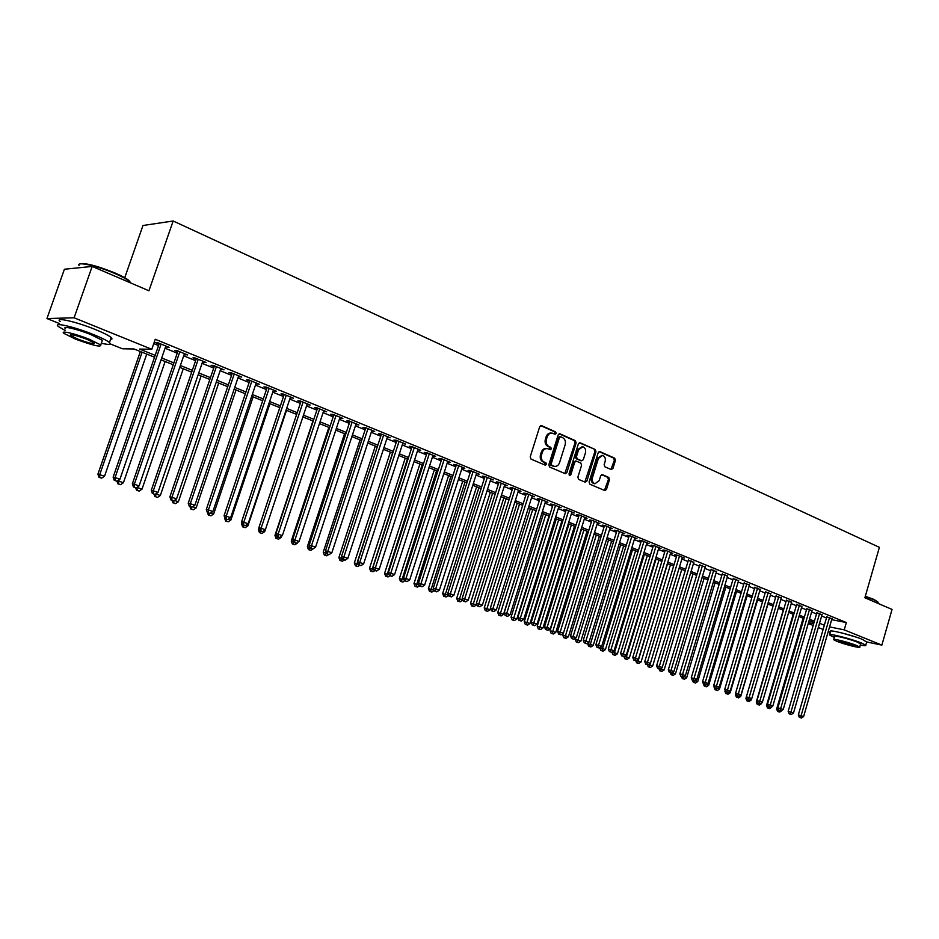 <?xml version="1.0" encoding="UTF-8"?>
<svg xmlns="http://www.w3.org/2000/svg" width="939" height="939" viewBox="0 0 939 939"><rect width="100%" height="100%" fill="white"/><g stroke="black" fill="none" stroke-linecap="round" stroke-linejoin="round"><path stroke-width="1.41" d="M556.205 433.466L555.642 431.893L541.557 425.625L539.702 426.693L530.206 456.847L531.016 459.101L545.207 465.145L546.498 464.382L545.935 462.821L544.115 462.035C541.639 460.615 540.782 458.22 541.533 454.863L542.319 452.363C543.388 449.593 545.136 448.361 547.543 448.642L550.219 449.711L551.357 448.901L550.794 447.34L548.975 446.541C546.51 445.098 545.653 442.703 546.416 439.358L547.202 436.858C548.247 434.123 549.972 432.891 552.355 433.172L555.078 434.264L556.205 433.466M554.609 434.076L554.585 431.799L540.641 425.602M544.855 465.005L544.878 462.704L543.059 461.918L544.115 462.035M549.738 449.523L549.738 447.234L547.918 446.448L548.975 446.541M842.001 632.98L856.157 637.123M611.195 469.57L612.932 468.502L615.456 460.356L614.705 458.185L599.751 451.553L598.202 452.692L589.093 482.024L589.856 484.195L604.904 490.604L606.465 489.454L609.517 479.583L608.777 477.423L602.263 474.618L600.702 475.756L599.176 480.674L594.962 483.749C592.65 482.822 591.805 480.838 592.427 477.763L598.413 458.467L602.556 455.427C604.904 456.342 605.761 458.349 605.139 461.436L604.141 464.641L604.892 466.812L611.195 469.57M59.462 323.556L46.95 318.544L64.404 269.235L92.175 266.43L148.937 290.773L173.163 220.994L879.385 547.343L864.878 597.767L892.05 609.423L881.862 645.116L866.697 641.959M92.175 266.43L74.099 317.793L151.789 349.285L139.606 349.073L155.17 355.353M831.661 619.658L846.332 622.557L155.252 339.272L151.789 349.285M846.332 622.557L844.231 629.869L881.862 645.116M576.135 442.891L575.361 440.673L560.008 433.841L558.177 434.91L548.81 464.805L549.608 467.023L565.266 473.69L566.886 472.528L576.135 442.891L575.067 442.785L574.281 440.579L559.116 433.818M580.185 442.821L595.232 449.511L595.983 451.706L586.875 481.073L585.279 482.223L578.635 479.406L577.861 477.223L581.581 465.251L580.818 463.044L576.3 461.108L574.715 462.258L570.818 474.77L569.68 475.58L568.999 473.995L578.389 443.889L580.185 442.821L579.469 442.75M165.581 346.726L169.114 347.36L157.822 342.735L155.768 342.723L159.067 344.073M184.22 354.343L187.694 354.954L176.579 350.411L174.49 350.376L177.741 351.702M202.566 361.844L205.993 362.442L195.042 357.959L192.929 357.9L196.122 359.214M220.642 369.227L224.01 369.802L213.235 365.4L211.075 365.318L214.233 366.609M238.436 376.504L241.757 377.067L231.135 372.724L228.963 372.63L232.062 373.898M255.971 383.664L259.234 384.215L248.776 379.931L246.57 379.826L249.621 381.07M273.237 390.718L276.465 391.258L266.16 387.044L263.918 386.915L266.934 388.136M290.257 397.667L293.438 398.195L283.285 394.04L281.019 393.899L283.977 395.108M307.018 404.521L310.152 405.038L300.151 400.941L297.863 400.777L300.785 401.974M323.544 411.27L326.631 411.775L316.772 407.737L314.459 407.561L317.335 408.735M339.824 417.925L342.876 418.407L333.157 414.439L330.81 414.24L333.65 415.402M355.881 424.487L358.886 424.956L349.308 421.048L346.937 420.836L349.742 421.975M371.703 430.954L374.661 431.412L365.224 427.55L362.83 427.327L365.588 428.454M387.302 437.328L390.225 437.774L380.917 433.971L378.499 433.724L381.222 434.839M402.678 443.607L405.566 444.053L396.387 440.297L393.957 440.039L396.634 441.142M417.855 449.804L420.695 450.239L411.634 446.53L409.193 446.26L411.834 447.351M432.809 455.92L435.614 456.331L426.682 452.68L424.217 452.398L426.822 453.467M447.563 461.941L450.321 462.352L441.518 458.748L439.029 458.455L441.6 459.511M462.105 467.892L464.84 468.279L456.154 464.735L453.643 464.429L456.178 465.462M476.46 473.749L479.148 474.136L470.58 470.639L468.056 470.322L470.568 471.343M490.616 479.536L493.28 479.911L484.829 476.46L482.282 476.132L484.759 477.141M504.583 485.24L507.213 485.616L498.867 482.2L496.32 481.86L498.75 482.857M512.764 487.881L476.366 603.214L482.388 605.056L518.563 490.252L518.387 490.886L520.957 491.238L512.729 487.869L510.159 487.517L512.565 488.503M531.979 496.426L534.526 496.79L526.415 493.468L523.821 493.104L526.204 494.078M545.406 501.896L547.918 502.259L539.913 498.985L537.308 498.609L539.655 499.571M558.658 507.295L561.135 507.67L553.235 504.431L550.618 504.055L552.93 504.994M571.745 512.635L574.187 512.999L566.381 509.807L563.752 509.419L566.029 510.347M584.657 517.894L587.063 518.269L579.363 515.112L576.722 514.713L578.976 515.64M597.404 523.093L599.775 523.469L592.169 520.359L589.528 519.948L591.746 520.852M609.986 528.234L612.334 528.598L604.822 525.523L602.157 525.112L604.352 526.004M622.416 533.293L624.728 533.669L617.31 530.641L614.634 530.206L616.806 531.098M634.682 538.305L636.971 538.669L629.646 535.676L626.959 535.242L629.107 536.122M646.807 543.247L649.06 543.622L641.818 540.664L639.13 540.218L641.243 541.075M658.767 548.13L660.997 548.493L653.849 545.582L651.15 545.125L653.239 545.982M670.587 552.942L672.782 553.317L665.728 550.43L663.016 549.972L665.082 550.817M682.266 557.707L684.437 558.083L677.465 555.231L674.742 554.773L676.784 555.606M693.804 562.414L688.346 560.325M705.201 567.062L699.755 564.985M716.457 571.663L711.046 569.597M727.584 576.194L722.185 574.152M738.57 580.678L733.206 578.659M749.428 585.114L744.087 583.096M760.167 589.492L754.85 587.497M770.778 593.824L765.473 591.84M781.26 598.108L775.99 596.136M791.624 602.333L786.377 600.373M801.871 606.512L796.648 604.575M812 610.655L806.801 608.718M822.012 614.74L816.836 612.827M153.75 343.604L158.55 345.564M165.064 348.216L177.225 353.181M183.704 355.822L195.617 360.682M202.061 363.311L213.728 368.076M220.137 370.682L231.569 375.342M237.943 377.948L249.14 382.513M255.478 385.096L266.453 389.579M272.756 392.15L283.508 396.528M289.775 399.087L300.304 403.383M306.548 405.93L316.866 410.143M323.075 412.667L333.192 416.799M339.366 419.322L349.285 423.36M355.423 425.86L365.142 429.827M371.257 432.316L380.776 436.201M386.856 438.689L396.199 442.492M402.244 444.957L411.399 448.689M417.409 451.154L426.388 454.805M432.374 457.246L441.177 460.838M447.128 463.267L455.755 466.789M461.683 469.207L470.146 472.657M476.038 475.064L484.336 478.444M490.205 480.838L498.339 484.16M504.184 486.543L512.154 489.794M517.964 492.165L525.793 495.358M531.58 497.717L539.256 500.839M545.007 503.187L552.531 506.262M558.259 508.598L565.642 511.614M571.335 513.926L578.588 516.884M584.246 519.197L591.359 522.096M597.004 524.396L603.977 527.249M609.587 529.537L616.43 532.319M622.017 534.596L628.731 537.343M634.283 539.608L640.879 542.296M646.408 544.55L652.875 547.191M658.38 549.432L664.718 552.015M670.2 554.256L676.42 556.792M681.878 559.022L687.982 561.51M693.405 563.717L699.402 566.17M704.802 568.365L710.694 570.771M716.07 572.966L721.845 575.314M727.185 577.497L732.854 579.809M738.183 581.98L743.747 584.258M749.052 586.417L754.51 588.647M759.78 590.795L765.144 592.979M770.391 595.126L775.649 597.263M780.884 599.399L786.049 601.512M791.248 603.624L796.319 605.69M801.495 607.803L806.472 609.834M811.625 611.946L816.507 613.93M821.648 616.031L826.437 617.979M831.919 618.778L826.754 616.876M173.163 220.994L142.974 225.501L124.734 277.733M46.95 318.544L74.099 317.793M830.346 632.358L828.233 631.513M823.104 629.459L818.303 627.534M813.151 625.468L808.256 623.508M154.524 357.219L134.042 348.979L122.422 348.78L110.274 343.909M819.101 624.764L819.7 624.881L819.137 624.658M813.996 622.592L809.101 620.62M803.937 618.543L798.948 616.536M793.76 614.446L788.678 612.404M783.466 610.303L778.29 608.226M773.055 606.113L767.785 603.988M762.515 601.876L757.151 599.716M751.857 597.591L746.388 595.385M741.082 593.248L735.507 591.007M730.166 588.859L724.485 586.57M719.121 584.41L713.335 582.086M707.947 579.915L702.055 577.544M696.644 575.372L690.635 572.943M685.2 570.759L679.073 568.295M673.615 566.1L667.371 563.588M661.878 561.381L655.528 558.822M650.011 556.604L643.532 553.998M637.992 551.768L631.384 549.104M625.82 546.862L619.083 544.162M613.484 541.909L606.629 539.15M601.007 536.885L594.011 534.068M588.366 531.791L581.241 528.927M575.56 526.638L568.295 523.716M562.59 521.427L555.184 518.445M549.444 516.133L541.897 513.093M536.134 510.781L528.446 507.682M522.647 505.346L514.807 502.201M508.985 499.853L500.992 496.637M495.135 494.278L486.977 491.003M481.097 488.632L472.787 485.287M466.871 482.904L458.396 479.5M452.457 477.106L443.807 473.62M437.832 471.225L429.017 467.669M423.019 465.263L414.017 461.636M407.984 459.218L398.817 455.521M392.748 453.079L383.394 449.312M377.302 446.858L367.748 443.02M361.621 440.555L351.89 436.635M345.728 434.158L335.786 430.156M329.601 427.668L319.46 423.595M313.239 421.083L302.898 416.928M296.642 414.404L286.078 410.155M279.787 407.632L269.024 403.289M262.697 400.742L251.699 396.317M245.337 393.758L234.116 389.251M227.731 386.68L216.275 382.067M209.843 379.485L198.152 374.778M191.685 372.173L179.748 367.372M173.257 364.755L161.062 359.848M808.514 622.616L813.679 623.66M829.571 626.888L844.231 629.869M161.708 357.982L173.891 362.9M180.382 365.517L192.319 370.33M198.775 372.936L210.465 377.654M216.897 380.236L228.341 384.861M234.738 387.431L245.948 391.962M252.309 394.521L263.296 398.958M269.622 401.505L280.385 405.848M286.677 408.383L297.229 412.644M303.485 415.167L313.826 419.334M320.046 421.846L330.176 425.93M336.362 428.419L346.291 432.433M352.454 434.91L362.184 438.842M368.311 441.307L377.854 445.156M383.945 447.61L393.3 451.389M399.368 453.83L408.535 457.528M414.569 459.957L423.559 463.584M429.557 466.002L438.372 469.559M444.335 471.965L452.985 475.451M458.925 477.845L467.399 481.261M473.303 483.644L481.613 487.001M487.494 489.372L495.651 492.658M501.496 495.017L509.49 498.245M515.311 500.593L523.152 503.75M528.95 506.086L536.639 509.184M542.402 511.509L549.949 514.549M555.677 516.861L563.083 519.854M568.788 522.154L576.041 525.077M581.722 527.366L588.847 530.242M594.493 532.519L601.476 535.336M607.099 537.601L613.965 540.371M619.552 542.625L626.278 545.336M631.853 547.59L638.45 550.242M643.99 552.484L650.469 555.09M655.985 557.32L662.335 559.879M667.829 562.097L674.061 564.609M679.519 566.816L685.646 569.28M691.081 571.475L697.09 573.893M702.501 576.077L708.393 578.447M713.781 580.619L719.556 582.955M724.92 585.114L730.601 587.403M735.93 589.563L741.505 591.805M746.81 593.953L752.28 596.148M757.573 598.284L762.938 600.444M768.196 602.568L773.466 604.693M778.701 606.805L783.877 608.895M789.089 610.996L794.171 613.038M799.359 615.139L804.336 617.146M809.5 619.224L814.395 621.195M819.536 623.273L824.336 625.21M167.036 347.324L167.283 346.608M185.582 354.907L185.828 354.191M203.845 362.372L204.092 361.656M221.839 369.72L222.073 369.015M239.562 376.962L239.797 376.257M257.016 384.086L257.239 383.394M274.211 391.117L274.434 390.424M291.149 398.042L291.383 397.35M307.851 404.862L308.074 404.181M324.295 411.587L324.518 410.906M340.517 418.207L340.74 417.538M356.503 424.745L356.726 424.076M372.267 431.177L372.478 430.52M387.795 437.527L388.018 436.87M403.124 443.783L403.336 443.138M418.231 449.957L418.442 449.312M433.125 456.049L433.337 455.403M447.821 462.047L448.032 461.413M462.317 467.974L462.516 467.34M476.613 473.819L476.824 473.186M490.721 479.583L490.921 478.949M504.642 485.263L504.842 484.641M551.451 433.09L551.287 433.079C548.904 432.797 547.191 434.029 546.134 436.764L547.202 436.858M547.918 446.448C545.453 445.004 544.597 442.609 545.348 439.264L546.134 436.764M546.698 448.56L546.486 448.549C544.068 448.255 542.331 449.488 541.263 452.258L542.319 452.363M543.059 461.918C540.582 460.497 539.725 458.103 540.477 454.758L541.263 452.258M564.832 473.526L575.067 442.785M560.724 436.799L559.444 437.551L551.228 463.76L551.792 465.321L554.35 466.343C556.757 466.648 558.494 465.404 559.562 462.634L565.137 444.769C565.888 441.459 565.055 439.076 562.625 437.633L560.724 436.799M559.656 436.705L558.376 437.457L559.444 437.551M554.057 466.319L550.724 465.204L550.172 463.643L558.376 437.457M579.304 442.809L595.232 449.511M584.833 482.059L594.915 451.6L594.152 449.417M575.443 461.061L573.647 462.141L569.75 474.641L570.818 474.77M569.257 475.322L569.75 474.641M585.443 452.844C586.077 449.711 585.197 447.68 582.802 446.753L578.588 449.816L576.452 456.671L577.227 458.878L581.734 460.826L583.319 459.676L585.443 452.844M582.121 446.694L577.52 449.711L578.588 449.816M580.901 460.732L576.159 458.76L575.384 456.565L577.52 449.711M601.922 455.368L597.333 458.361L598.413 458.467M594.457 483.679L593.882 483.608C591.57 482.693 590.725 480.698 591.359 477.646L597.333 458.361M604.434 490.416L608.437 479.453L607.686 477.294L601.629 474.664M610.949 469.465L614.364 460.239L613.625 458.079L599.094 451.612M140.369 351.526L97.902 474.172L104.534 476.19L146.742 354.085M142.106 352.219L99.769 474.535L99.757 477.482L99.006 477.329L101.658 478.139L99.757 477.482M104.534 476.19L101.658 478.139M99.006 477.329L97.902 474.172M159.313 343.345L113.138 477.176L115.086 477.552L161.121 344.085M115.051 480.557L116.988 481.226L115.051 480.557L115.086 477.552L119.934 479.242L165.827 346.01M113.138 477.176L114.276 480.404M116.988 481.226L119.934 479.242M79.979 263.965C85.249 262.72 96.893 265.714 114.91 272.956C121.542 275.831 126.237 278.355 128.995 280.515L130.803 282.991M131.096 283.12L129.371 281.277C126.554 279.071 121.741 276.489 114.934 273.542C97.445 265.878 76.082 261.136 79.017 265.491M101.33 343.251C108.994 344.965 111.706 344.719 109.452 342.535C107.034 340.552 101.729 337.911 93.56 334.589C74.392 326.76 52.114 321.713 58.406 326.537L65.037 330.411M110.544 339.425L112.023 338.885L111.201 337.524C108.783 335.516 103.501 332.852 95.332 329.519C76.188 321.643 53.899 316.643 60.178 321.537M65.601 328.814C61.105 325.352 77.104 328.979 90.86 334.601L102.351 340.329L101.882 341.667M89.228 339.249C75.449 333.662 59.462 330 63.981 333.427L75.719 339.202C93.02 345.54 101.365 347.453 100.743 344.942L89.228 339.249M78.078 339.202C89.264 343.31 94.651 344.543 94.229 342.923L86.787 339.237C75.496 335.094 70.085 333.85 70.542 335.493L78.078 339.202M865.312 596.265L873.74 599.34L877.859 601.946M877.918 602.756L877.824 601.911L873.951 599.821L865.206 596.641M860.312 645.023C864.455 645.832 866.274 645.891 865.77 645.187L861.556 643.039C850.887 638.637 826.66 632.616 829.56 635.046L834.337 637.405M866.662 642.053L862.577 639.447C851.931 635.022 827.693 629.036 830.592 631.513L829.689 634.611M833.75 639.424L834.607 636.466C832.541 634.717 849.959 639.06 857.624 642.217L860.582 644.072M856.673 645.504C849.009 642.358 831.59 638.004 833.668 639.729L836.802 641.29C844.419 644.4 861.673 648.743 859.737 647.041L856.673 645.504M840.299 642.041C848.316 644.823 853.246 646.067 855.077 645.75L853.105 644.753C845.03 641.947 840.088 640.703 838.281 641.032L840.299 642.041M119.194 479.735L118.725 481.097L123.42 482.728L165.147 361.492M117.539 480.862L118.725 481.097L118.69 484.019L117.927 483.855L120.556 484.665L118.69 484.019M123.42 482.728L120.556 484.665M117.927 483.855L116.999 481.226M137.622 486.895L137.387 487.564L142.012 489.16L183.258 368.781M136.812 487.447L137.329 490.451L136.554 490.287L139.183 491.085L137.329 490.451M142.012 489.16L139.183 491.085M136.554 490.287L135.662 487.764M155.698 496.778L157.517 497.412L155.698 496.778L155.78 493.937L160.334 495.51L201.11 375.964M160.334 495.51L157.517 497.412M154.912 496.614L154.031 494.16M174.384 500.37L178.375 501.755L218.705 383.042M173.785 503.022L175.581 503.644L173.785 503.022L173.868 500.722M178.375 501.755L175.581 503.644M172.987 502.858L172.107 500.405M177.987 350.986L132.352 483.843L134.336 484.242L179.83 351.738M134.277 487.212L136.178 487.869L134.277 487.212L134.336 484.242L139.101 485.897L184.455 353.627M132.352 483.843L133.479 487.048M136.178 487.869L139.101 485.897M196.368 358.498L151.261 490.404L153.28 490.815L198.246 359.273M153.21 493.761L155.076 494.407L153.21 493.761L153.28 490.815L157.975 492.447L202.812 361.139M151.261 490.404L152.4 493.585M155.076 494.407L157.975 492.447M214.468 365.905L169.889 496.86L171.943 497.294L216.381 366.691M171.837 500.205L173.692 500.839L171.837 500.205L171.943 497.294L176.567 498.902L220.876 368.522M169.889 496.86L171.015 500.029M173.692 500.839L176.567 498.902M232.297 373.194L188.223 503.234L190.312 503.668L234.245 373.992M190.194 506.555L192.014 507.177L190.194 506.555L190.312 503.668L194.866 505.252L238.67 375.8M188.223 503.234L189.349 506.379M192.014 507.177L194.866 505.252M192.706 506.708L196.157 507.905L236.029 390.014M191.615 509.173L193.375 509.783L191.615 509.173L191.697 507.119M196.157 507.905L193.375 509.783M190.793 508.997L189.924 506.567M249.856 380.377L206.287 509.501L208.411 509.947L251.84 381.187M208.27 512.8L210.054 513.422L208.27 512.8L208.411 509.947L212.895 511.509L256.194 382.971M206.287 509.501L207.413 512.624M210.054 513.422L212.895 511.509M210.747 512.964L213.669 513.973L253.107 396.892M209.174 515.229L210.911 515.84L209.174 515.229L209.268 513.257M213.669 513.973L210.911 515.84M208.341 515.053L207.472 512.635M267.157 387.455L224.081 515.675L226.229 516.145L269.176 388.277M226.064 518.962L227.837 519.572L226.064 518.962L226.229 516.145L230.642 517.671L273.472 390.025M224.081 515.675L225.207 518.774M227.837 519.572L230.642 517.671M224.726 517.448L224.961 518.093M228.517 519.114L230.924 519.948L269.927 403.653M226.475 521.204L228.189 521.802L226.475 521.204L226.592 519.255M230.924 519.948L228.189 521.802M225.642 521.016L224.538 517.999M284.212 394.427L241.605 521.755L243.788 522.237L286.254 395.26M243.612 525.03L245.349 525.629L243.612 525.03L243.788 522.237L248.142 523.739L290.48 396.986M241.605 521.755L242.732 524.831M245.349 525.629L248.142 523.739M241.969 522.753L241.581 523.903L242.462 524.091M246.03 525.171L247.943 525.84L286.524 410.331M243.53 527.084L245.22 527.671L243.53 527.084L243.659 525.159M247.943 525.84L245.22 527.671M242.685 526.896L241.581 523.903M301.008 401.293L258.871 527.741L261.089 528.234L303.074 402.138M260.889 531.005L262.603 531.603L260.889 531.005L261.089 528.234L265.373 529.725L307.241 403.84M258.871 527.741L259.997 530.805M262.603 531.603L265.373 529.725M258.964 527.988L258.389 529.713L259.704 530.007M263.272 531.145L264.704 531.638L265.338 529.749M260.338 532.894L262.004 533.469L260.338 532.894L260.479 530.969M264.704 531.638L262.004 533.469M259.481 532.695L258.389 529.713M317.558 408.066L275.89 533.645L278.132 534.15L319.659 408.923M277.909 536.897L279.599 537.484L277.909 536.897L278.132 534.15L282.346 535.617L323.767 410.601M275.89 533.645L277.017 536.697M279.599 537.484L282.346 535.617M312.933 420.965L274.939 535.441L276.7 535.84M280.268 537.026L281.231 537.366L281.653 536.087M276.911 538.61L278.554 539.174L276.911 538.61L277.064 536.709M281.231 537.366L278.554 539.174M276.043 538.399L274.939 535.441M333.873 414.733L292.663 539.467L294.916 539.984L335.998 415.601M294.682 542.695L296.348 543.27L294.682 542.695L294.916 539.984L299.083 541.427L340.047 417.256M292.663 539.467L293.778 542.496M296.348 543.27L299.083 541.427M328.861 427.374L291.266 541.099L293.449 541.592M297.017 542.824L297.745 542.331M293.238 544.244L294.858 544.796L293.238 544.244L293.461 541.65M297.522 543L294.858 544.796M292.358 544.033L291.266 541.099M349.954 421.306L309.177 545.207L311.466 545.735L352.113 422.186M311.22 548.423L312.863 548.986L311.22 548.423L311.466 545.735L315.574 547.155L356.092 423.818M309.177 545.207L310.304 548.212M312.863 548.986L315.574 547.155M344.554 433.689L307.37 546.662L309.964 547.308M309.741 546.709L309.342 549.796L308.462 549.585L310.95 550.348L309.342 549.796M313.579 548.564L310.95 550.348M308.462 549.585L307.37 546.662M365.811 427.785L325.469 550.853L327.781 551.393L367.982 428.677M327.511 554.057L329.131 554.62L327.511 554.057L327.781 551.393L331.831 552.801L371.914 430.285M325.469 550.853L326.584 553.834M329.131 554.62L331.831 552.801M360.048 439.922L323.239 552.155L326.256 552.954M325.798 551.733L325.223 555.278L324.331 555.066L326.795 555.818L325.223 555.278M328.72 554.515L326.795 555.818M324.331 555.066L323.239 552.155M381.434 434.182L341.526 556.428L343.862 556.98L383.64 435.086M343.58 559.609L345.176 560.16L343.58 559.609L343.862 556.98L347.853 558.353L387.514 436.67M341.526 556.428L342.641 559.386M345.176 560.16L347.853 558.353M375.318 446.06L338.885 557.578L342.312 558.505M341.62 556.686L340.88 560.677L339.977 560.466L342.442 561.217L340.88 560.677M344.296 559.961L342.442 561.217M339.977 560.466L338.885 557.578M396.845 440.485L357.36 561.921L359.719 562.473L399.075 441.389M359.414 565.09L360.987 565.63L359.414 565.09L359.719 562.473L363.639 563.846L402.89 442.962M357.36 561.921L358.475 564.867M360.987 565.63L363.639 563.846M390.378 452.129L354.32 562.919L358.135 563.987M392.537 452.997L356.327 566.006L355.412 565.783L357.853 566.534L356.327 566.006M359.696 565.29L357.853 566.534M355.412 565.783L354.32 562.919M412.045 446.694L372.959 567.332L375.342 567.907L414.287 447.61M375.025 570.489L376.574 571.029L375.025 570.489L375.342 567.907L379.215 569.245L418.055 449.159M372.959 567.332L374.074 570.266M376.574 571.029L379.215 569.245M405.237 458.103L369.543 568.189L373.745 569.386M407.42 458.983L371.551 571.264L370.635 571.041L373.065 571.781L371.551 571.264M374.896 570.548L373.065 571.781M370.635 571.041L369.543 568.189M427.034 452.821L388.347 572.673L390.753 573.248L429.299 453.748M390.424 575.818L391.95 576.346L390.424 575.818L390.753 573.248L394.568 574.574L433.008 455.274M388.347 572.673L389.462 575.584M391.95 576.346L394.568 574.574M419.886 464.007L384.567 573.389L389.133 574.715M422.092 464.887L386.575 576.44L385.647 576.217L388.065 576.957L386.575 576.44M389.885 575.736L388.065 576.957M385.647 576.217L384.567 573.389M441.811 458.866L403.524 577.943L405.953 578.53L444.088 459.805M405.601 581.065L407.115 581.593L405.601 581.065L405.953 578.53L409.721 579.832L447.762 461.307M403.524 577.943L404.639 580.83L402.866 582.063L400.46 581.323L402.866 582.063M407.115 581.593L409.721 579.832M434.346 469.817L399.38 578.506L404.31 579.973M436.576 470.721L401.399 581.558M400.46 581.323L399.38 578.506M456.389 464.828L418.501 583.142L420.942 583.729L458.69 465.767M420.578 586.253L422.069 586.758L420.578 586.253L420.942 583.729L424.651 585.02L462.305 467.246M418.501 583.142L419.604 586.006M422.069 586.758L424.651 585.02M448.619 475.557L413.993 583.565L419.275 585.15M450.861 476.46L416.024 586.605L415.073 586.37L417.468 587.098L416.024 586.605M419.498 585.736L417.468 587.098M415.073 586.37L413.993 583.565M470.768 470.709L433.255 588.26L435.719 588.859L473.092 471.66M435.344 591.359L436.811 591.863L435.344 591.359L435.719 588.859L439.382 590.138L476.66 473.115M433.255 588.26L434.358 591.112M436.811 591.863L439.382 590.138M462.704 481.226L428.419 588.565L434.029 590.267M464.958 482.141L430.449 591.582L429.487 591.347L431.881 592.075L430.449 591.582M434.147 590.549L431.881 592.075M429.487 591.347L428.419 588.565M484.958 476.507L447.821 593.319L450.297 593.918L487.294 477.47M449.91 596.394L451.366 596.899L449.91 596.394L450.297 593.918L453.913 595.173L490.815 478.913M447.821 593.319L448.924 596.148M451.366 596.899L453.913 595.173M476.601 486.825L442.645 593.483L448.584 595.291M478.878 487.74L444.687 596.488L443.724 596.253L446.095 596.981L444.687 596.488M448.584 595.303L446.095 596.981M443.724 596.253L442.645 593.483M498.949 482.235L462.188 598.296L464.676 598.918L501.309 483.198M464.289 601.371L465.709 601.864L464.289 601.371L464.676 598.918L468.244 600.15L504.783 484.618M462.188 598.296L463.291 601.124M465.709 601.864L468.244 600.15M490.311 492.341L456.694 598.343L462.739 599.704M492.611 493.257L458.725 601.336L457.763 601.101L460.122 601.817L458.725 601.336M462.598 600.15L460.122 601.817M457.763 601.101L456.694 598.343M478.467 606.277L479.876 606.758L478.467 606.277L478.867 603.836L515.135 488.855M476.366 603.214L477.458 606.019M479.876 606.758L482.388 605.056M503.844 497.787L470.556 603.143L476.425 604.939L476.695 604.082M506.156 498.715L472.599 606.125L471.624 605.878L473.972 606.594L472.599 606.125M476.425 604.939L473.972 606.594M471.624 605.878L470.556 603.143M526.392 493.456L490.346 608.073L492.869 608.707L528.786 494.43M492.459 611.113L493.844 611.594L492.459 611.113L492.869 608.707L496.344 609.904L532.167 495.815M490.346 608.073L491.449 610.855M493.844 611.594L496.344 609.904M517.213 503.163L484.231 607.873L490.076 609.669L490.475 608.402M519.537 504.102L486.273 610.843L485.299 610.596L487.634 611.312L486.273 610.843M490.076 609.669L487.634 611.312M485.299 610.596L484.231 607.873M539.843 498.973L504.149 612.862L506.684 613.496L542.249 499.947M506.262 615.89L507.623 616.36L506.262 615.89L506.684 613.496L510.112 614.681L545.594 501.309M504.149 612.862L505.241 615.632M507.623 616.36L510.112 614.681M530.406 508.469L497.74 612.557L503.55 614.329L536.016 510.734M532.742 509.419L499.783 615.503L498.797 615.256L501.133 615.961L499.783 615.503M503.55 614.329L501.133 615.961M498.797 615.256L497.74 612.557M553.106 504.419L517.765 617.592L520.323 618.226L555.548 505.382M519.877 620.597L521.239 621.066L519.877 620.597L520.323 618.226L523.704 619.4L558.834 506.72M517.765 617.592L518.856 620.339M521.239 621.066L523.704 619.4M543.423 513.715L511.062 617.169L516.861 618.942L549.022 515.957M545.782 514.666L513.117 620.104L512.131 619.857L514.443 620.562L513.117 620.104M516.861 618.942L514.443 620.562M512.131 619.857L511.062 617.169M566.217 509.783L531.216 622.252L533.775 622.897L568.658 510.746M533.329 625.245L534.667 625.714L533.329 625.245L533.775 622.897L537.12 624.059L571.91 512.072M531.216 622.252L532.296 624.987M534.667 625.714L537.12 624.059M556.287 518.891L524.232 621.724L529.983 623.484L561.851 521.122M558.658 519.842L526.286 624.646L525.288 624.388L527.589 625.092L526.286 624.646M529.983 623.484L527.589 625.092M525.288 624.388L524.232 621.724M579.14 515.088L544.479 626.853L547.061 627.51L581.617 516.039M546.604 629.846L547.918 630.292L546.604 629.846L547.061 627.51L550.36 628.661L584.821 517.354M544.479 626.853L545.571 629.576M547.918 630.292L550.36 628.661M568.987 523.997L537.225 626.219L542.953 627.98L574.515 526.227M571.37 524.96L539.279 629.13L538.282 628.872L540.571 629.576L539.279 629.13M542.953 627.98L540.571 629.576M538.282 628.872L537.225 626.219M591.91 520.312L557.578 631.407L560.172 632.064L594.399 521.262M559.703 634.377L560.994 634.823L559.703 634.377L560.172 632.064L563.423 633.191L597.568 522.565M557.578 631.407L558.658 634.107M560.994 634.823L563.423 633.191M581.523 529.044L550.054 630.656L555.759 632.405L587.039 531.263M583.917 530.007L552.12 633.555L551.111 633.297L553.388 634.001L552.12 633.555M555.759 632.405L553.388 634.001M551.111 633.297L550.054 630.656M604.516 525.476L570.501 635.891L573.119 636.56L607.017 526.427M572.626 638.849L573.917 639.295L572.626 638.849L573.119 636.56L576.323 637.675L610.15 527.706M570.501 635.891L571.593 638.579M573.917 639.295L576.323 637.675M563.271 633.297L562.731 635.046L568.4 636.783L599.387 536.228M596.312 534.995L564.797 637.933L563.776 637.675L566.053 638.367L564.797 637.933M568.4 636.783L566.053 638.367M563.776 637.675L562.731 635.046M616.97 530.582L583.272 640.316L585.889 640.997L619.482 531.521M585.396 643.262L586.664 643.696L585.396 643.262L585.889 640.997L589.058 642.088L622.569 532.789M583.272 640.316L584.351 642.992M586.664 643.696L589.058 642.088M575.619 638.144L575.243 639.377L580.889 641.114L611.594 541.146M608.566 539.925L577.309 642.253L576.288 641.983L578.553 642.675L577.309 642.253M580.889 641.114L578.553 642.675M576.288 641.983L575.243 639.377M629.259 535.617L595.878 644.694L598.507 645.375L631.783 536.556M598.002 647.628L599.258 648.051L598.002 647.628L598.507 645.375L601.641 646.455L634.834 537.801M595.878 644.694L596.958 647.347M599.258 648.051L601.641 646.455M587.826 642.922L587.603 643.661L593.225 645.375L623.649 545.993M620.656 544.784L589.669 646.513L588.647 646.255L590.901 646.936L589.669 646.513M593.225 645.375L590.901 646.936M588.647 646.255L587.603 643.661M641.396 540.594L608.319 649.013L610.96 649.694L643.943 541.521M610.456 651.924L611.688 652.359L610.456 651.924L610.96 649.694L614.059 650.762L646.948 542.754M608.319 649.013L609.399 651.654M611.688 652.359L614.059 650.762M599.892 647.628L605.409 649.6L635.562 550.782M632.604 549.597L601.887 650.727L600.854 650.457L603.096 651.15L601.887 650.727M605.409 649.6L603.096 651.15M600.854 650.457L599.81 647.887M653.38 545.5L620.609 653.274L623.261 653.967L655.938 546.428M622.745 656.185L623.966 656.607L622.745 656.185L623.261 653.967L626.313 655.023L658.92 547.648M620.609 653.274L621.688 655.903M624.822 658.732L627.041 659.413L624.822 658.732L623.954 656.596L626.313 655.023M644.4 554.339L614.446 652.722L617.439 653.767L647.335 555.524M612.064 652.1L614.446 652.722L613.942 654.894L612.921 654.624L615.139 655.305L613.942 654.894M617.439 653.767L615.139 655.305M612.921 654.624L611.923 652.194M665.223 550.348L632.757 657.488L635.41 658.18L667.793 551.275M634.881 660.375L636.09 660.798L634.881 660.375L635.41 658.18L638.426 659.225L670.728 552.484M632.757 657.488L633.825 660.105M636.09 660.798L638.426 659.225M656.056 559.034L626.372 656.854L629.33 657.875L658.955 560.196M624.365 656.338L626.372 656.854L625.855 659.002M629.33 657.875L627.041 659.413M676.925 555.137L644.741 661.655L647.417 662.347L679.496 556.064M646.877 664.53L648.063 664.941L646.877 664.53L647.417 662.347L650.387 663.38L682.407 557.25M644.741 661.655L645.809 664.249M648.063 664.941L650.387 663.38M667.582 563.67L638.144 660.927L641.067 661.948L670.434 564.82M636.525 660.504L638.144 660.927L637.628 663.063L636.595 662.793L638.802 663.462L637.628 663.063M641.067 661.948L638.802 663.462M636.595 662.793L635.738 660.704M688.475 559.879L656.584 665.763L659.26 666.467L691.069 560.794M658.72 668.627L659.894 669.038L658.72 668.627L659.26 666.467L662.206 667.488L693.933 561.968M656.584 665.763L657.652 668.345M659.894 669.038L662.206 667.488M650.234 663.486L649.788 664.965L652.675 665.962L681.784 569.386M648.532 664.636L649.788 664.965L649.26 667.077L648.227 666.796L650.422 667.476L649.26 667.077M652.675 665.962L650.422 667.476M648.227 666.796L647.382 664.765M699.895 564.55L668.286 669.824L670.974 670.528L702.489 565.466M670.423 672.676L671.585 673.075L670.423 672.676L670.974 670.528L673.873 671.538L705.33 566.628M668.286 669.824L669.343 672.383M671.585 673.075L673.873 671.538M661.608 667.887L661.279 668.944L664.143 669.93L693.005 573.905M660.387 668.709L661.279 668.944L660.751 671.045L659.706 670.763L661.901 671.432L660.751 671.045M664.143 669.93L661.901 671.432M659.706 670.763L658.885 668.768M711.175 569.163L679.836 673.826L682.536 674.542L713.781 570.09M681.972 676.667L683.123 677.066L681.972 676.667L682.536 674.542L685.411 675.54L716.586 571.229M679.836 673.826L680.904 676.385M683.123 677.066L685.411 675.54M672.84 672.23L672.653 672.876L675.47 673.85L704.086 578.365M672.089 672.735L672.113 674.965L671.068 674.683L673.24 675.352L672.113 674.965M675.47 673.85L673.24 675.352M671.068 674.683L670.246 672.7M722.314 573.729L691.257 677.794L693.968 678.51L724.931 574.645M693.393 680.622L694.531 681.01L693.393 680.622L693.968 678.51L696.797 679.496L727.702 575.783M691.257 677.794L692.313 680.329M694.531 681.01L696.797 679.496M683.956 676.514L686.667 677.735L715.037 582.767M683.662 676.702L683.334 678.827L682.289 678.557L684.449 679.214L683.334 678.827M686.667 677.735L684.449 679.214M682.289 678.557L681.468 676.585M733.324 578.236L702.536 681.714L705.248 682.43L735.953 579.152M704.673 684.519L705.799 684.907L704.673 684.519L705.248 682.43L708.053 683.404L738.688 580.267M702.536 681.714L703.593 684.238M705.799 684.907L708.053 683.404M695.083 680.646L697.736 681.561L725.859 587.121M694.426 682.653L695.529 683.04L694.426 682.653L694.942 680.74M697.736 681.561L695.529 683.04M693.369 682.383L692.559 680.411M744.204 582.696L713.687 685.576L716.41 686.303L746.845 583.612M715.823 688.381L716.938 688.756L715.823 688.381L716.41 686.303L719.18 687.254L749.557 584.715M713.687 685.576L714.743 688.087M716.938 688.756L719.18 687.254M706.351 684.543L708.663 685.353L736.563 591.429M705.389 686.444L706.48 686.82L705.389 686.444L705.811 684.907M708.663 685.353L706.48 686.82M704.332 686.163L703.311 683.698M754.968 587.098L724.708 689.402L727.432 690.13L757.609 588.014M726.845 692.184L727.936 692.571L726.845 692.184L727.432 690.13L730.166 691.081L760.285 589.105M724.708 689.402L725.753 691.902M727.936 692.571L730.166 691.081M717.478 688.393L719.485 689.085L747.139 595.69M716.222 690.177L717.302 690.552L716.222 690.177L716.645 688.686M719.485 689.085L717.302 690.552M715.166 689.895L714.145 687.454M765.59 591.453L735.589 693.182L738.324 693.909L768.255 592.356M737.725 695.952L738.805 696.327L737.725 695.952L738.324 693.909L741.024 694.848L770.884 593.436M735.589 693.182L736.634 695.658M738.805 696.327L741.024 694.848M725.096 690.341L725.518 691.339M728.476 692.207L730.166 692.794L757.597 599.892M726.939 693.874L727.995 694.238L726.939 693.874L727.349 692.407M730.166 692.794L727.995 694.238M725.87 693.592L724.861 691.163M776.095 595.749L746.352 696.914L749.087 697.642L778.76 596.652M748.489 699.672L749.557 700.048L748.489 699.672L749.087 697.642L751.763 698.569L781.377 597.72M746.352 696.914L747.397 699.379M749.557 700.048L751.763 698.569M735.789 693.651L735.448 694.825L736.387 695.083M739.345 695.963L740.73 696.445L767.938 604.059M737.526 697.524L738.57 697.888L737.526 697.524L737.937 696.092M740.73 696.445L738.57 697.888M736.458 697.243L735.448 694.825M786.483 599.998L756.987 700.6L759.733 701.339L789.159 600.901M759.123 703.358L758.031 703.065L760.179 703.722L759.123 703.358L759.733 701.339L762.374 702.255L791.73 601.958M756.987 700.6L758.031 703.065M760.179 703.722L762.374 702.255M746.364 696.938L745.918 698.452L747.139 698.78M750.097 699.684L751.177 700.06L751.576 698.698M747.996 701.14L746.928 700.858L749.029 701.503L747.996 701.14L748.406 699.731M751.177 700.06L749.029 701.503M746.928 700.858L745.918 698.452M796.753 604.211L767.503 704.25L770.25 704.989L799.429 605.103M769.64 706.997L768.536 706.691L770.684 707.349L769.64 706.997L770.25 704.989L772.856 705.893L801.976 606.148M767.503 704.25L768.536 706.691M770.684 707.349L772.856 705.893M783.196 610.197L756.271 702.032L757.761 702.431M760.707 703.37L761.506 703.64L761.799 702.642M758.348 704.708L757.28 704.426L759.369 705.072L758.348 704.708L758.759 703.311M761.506 703.64L759.369 705.072M757.28 704.426L756.271 702.032M806.906 608.366L777.891 707.853L780.649 708.593L809.582 609.258M780.027 710.588L778.924 710.283L781.06 710.94L780.027 710.588L780.649 708.593L783.22 709.497L812.106 610.291M777.891 707.853L778.924 710.283M781.06 710.94L783.22 709.497M793.209 614.223L766.506 705.576L768.266 706.046M771.212 706.997L771.905 706.539M768.572 708.241L767.503 707.947L769.593 708.593L768.572 708.241L769.006 706.856M771.717 707.173L769.593 708.593M767.503 707.947L766.506 705.576M816.942 612.474L788.161 711.422L790.92 712.161L819.63 613.367M790.298 714.145L789.194 713.84L791.319 714.497L790.298 714.145L790.92 712.161L793.478 713.053L822.118 614.388M788.161 711.422L789.194 713.84M791.319 714.497L793.478 713.053M803.115 618.214L776.623 709.074L778.642 709.626M778.701 711.739L777.621 711.445L779.699 712.079L778.701 711.739L779.124 710.354M781.811 710.67L779.699 712.079M777.621 711.445L776.623 709.074M826.86 616.536L798.326 714.943L801.084 715.694L829.56 617.428M800.451 717.654L799.347 717.349L801.46 718.006L800.451 717.654L801.084 715.694L803.608 716.574L832.024 618.437M798.326 714.943L799.347 717.349M801.46 718.006L803.608 716.574M554.585 431.799L555.642 431.893M544.878 462.704L545.935 462.821M549.738 447.234L550.794 447.34M545.348 439.264L546.416 439.358M540.477 454.758L541.533 454.863M540.77 425.555L541.557 425.625M565.818 472.399L566.886 472.528M559.257 433.771L560.008 433.841M574.281 440.579L575.361 440.673M550.172 463.643L551.228 463.76M550.724 465.204L551.792 465.321M552.637 466.014L553.693 466.131M594.915 451.6L595.983 451.706M585.807 480.944L586.875 481.073M573.647 462.141L574.715 462.258M575.384 456.565L576.452 456.671M576.159 458.76L577.227 458.878M580.455 460.638L581.534 460.756M591.359 477.646L592.427 477.763M601.84 474.606L602.462 474.676M607.686 477.294L608.777 477.423M608.437 479.453L609.517 479.583M605.385 489.313L606.465 489.454M599.282 451.553L599.962 451.624M613.625 458.079L614.705 458.185M614.364 460.239L615.456 460.356M611.852 468.385L612.932 468.502M559.503 436.647L560.372 436.729M553.282 466.225L554.35 466.343M575.231 460.99L576.065 461.084M580.666 460.709L581.734 460.826M593.882 483.608L594.962 483.749M70.848 334.648L70.542 335.493M102.351 340.329L100.743 344.942M109.452 342.535L111.201 337.524M128.995 280.515L129.371 281.277M877.765 603.296L878.082 602.192M860.676 643.767L859.737 647.041M865.77 645.187L866.791 641.619"/></g></svg>
